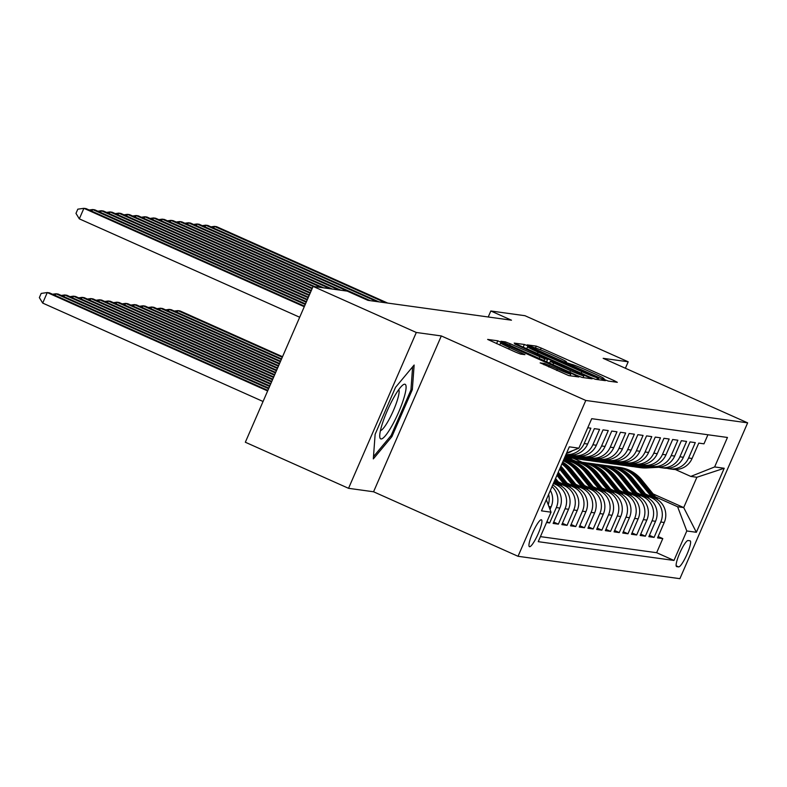 <?xml version="1.0" encoding="UTF-8"?>
<svg xmlns="http://www.w3.org/2000/svg" width="787" height="787" viewBox="0 0 787 787"><rect width="100%" height="100%" fill="white"/><g stroke="black" fill="none" stroke-linecap="round" stroke-linejoin="round"><path stroke-width="1.18" d="M604.809 379.708L608.243 381.056L617.323 382.315L614.126 380.623L541.19 348.061L536.281 346.132L527.201 344.873L534.048 347.569A14.441 0.757 23.5 0 1 549.749 353.737L555.829 356.452A14.441 0.757 23.5 0 1 566.345 361.833A14.441 0.757 23.5 0 1 566.06 361.863L564.83 361.705L567.122 362.886L571.736 364.401A14.441 0.757 23.5 0 1 587.436 370.569L593.516 373.274A14.441 0.757 23.5 0 1 604.023 378.665A14.441 0.757 23.5 0 1 603.747 378.695L602.508 378.537L604.809 379.708M529.582 546.719A14.717 2.705 114.1 0 0 538.062 533.989A14.717 2.705 114.1 0 0 541.436 519.804A14.717 2.705 114.1 0 0 541.299 519.764A14.717 2.705 114.1 0 0 532.809 532.504A14.717 2.705 114.1 0 0 529.435 546.68A14.717 2.705 114.1 0 0 529.582 546.719M540.197 362.846L568.765 375.596L578.838 376.993L575.641 375.301L497.807 340.81L487.635 339.423L515.642 352.143L520.541 354.071L524.949 354.652L509.405 347.5A12.08 0.63 23.5 0 1 500.611 343.004A12.08 0.63 23.5 0 1 513.97 348.129L561.987 369.575A12.08 0.63 23.5 0 1 570.772 374.071A12.08 0.63 23.5 0 1 557.422 368.946L544.506 363.437L540.157 362.925M441.32 335.941L416.303 332.478L313.098 286.399L245.337 442.235L348.543 488.314L373.559 491.777L518.033 556.291L585.794 400.455L441.32 335.941L373.559 491.777M625.38 368.247L628.193 361.794L603.167 358.331L747.65 422.845L585.794 400.455M628.193 361.794L524.988 315.715L490.832 310.983L488.225 316.984M313.098 286.399L347.254 291.121L367.893 300.339L511.471 320.201L490.832 310.983M590.417 377.347L595.326 379.275L605.4 380.672L602.203 378.98L529.267 346.408L524.368 344.48L514.196 343.102L590.417 377.347M592.119 378.832L582.046 377.435L577.137 375.507L500.916 341.263L505.323 341.853L510.222 343.771L544.712 358.911L547.663 359.295L544.378 357.613L514.777 344.027L592.119 378.832M546.562 522.519L549.651 522.952L546.906 521.722M552.031 486.582A18.396 18.062 97.9 0 1 556.34 507.576L559.823 508.058L553.133 523.434L558.357 524.152L553.723 522.086M553.399 483.464L555.858 484.556A18.396 18.062 97.9 0 1 565.036 508.776L568.519 509.258L561.839 524.634L567.063 525.352L562.42 523.286M559.754 483.621L564.554 485.766A18.396 18.062 97.9 0 1 573.743 509.986L577.225 510.468L570.536 525.834L575.759 526.562L571.126 524.486M568.46 484.822L573.261 486.966A18.396 18.062 97.9 0 1 582.449 511.186L585.922 511.668L579.242 527.044L584.466 527.762L579.822 525.696M577.156 486.022L581.957 488.166A18.396 18.062 97.9 0 1 591.145 512.386L594.628 512.868L587.938 528.244L593.162 528.962L588.528 526.897M585.862 487.232L590.663 489.376A18.396 18.062 97.9 0 1 599.851 513.596L603.324 514.078L596.644 529.444L601.868 530.172L597.235 528.097M594.559 488.432L599.36 490.576A18.396 18.062 97.9 0 1 608.548 514.796L612.03 515.278L605.351 530.654L610.564 531.373L605.931 529.307M603.265 489.642L608.066 491.777A18.396 18.062 97.9 0 1 617.254 515.997L620.736 516.479L614.047 531.855L619.271 532.583L614.637 530.507M611.971 490.842L616.762 492.987A18.396 18.062 97.9 0 1 625.95 517.207L629.433 517.689L622.753 533.055L627.967 533.783L623.334 531.707M620.668 492.042L625.468 494.187A18.396 18.062 97.9 0 1 634.656 518.407L638.139 518.889L631.449 534.265L636.673 534.983L632.04 532.917M629.374 493.252L634.174 495.397A18.396 18.062 97.9 0 1 643.353 519.617L646.835 520.089L640.156 535.465L645.37 536.193L640.736 534.117M638.07 494.452L642.871 496.597A18.396 18.062 97.9 0 1 652.059 520.817L655.541 521.299L648.852 536.675L654.076 537.393L660.755 522.017A18.396 18.062 -82.1 0 0 651.577 497.797L646.776 495.653M649.442 535.327L654.076 537.393M707.926 434.758L703.981 443.829L698.758 443.111L692.078 458.477A18.396 18.062 -82.1 0 1 673.042 469.327L669.56 468.845A18.396 18.062 -82.1 0 0 688.595 458.004L695.285 442.628L690.061 441.901L683.372 457.277A18.396 18.062 -82.1 0 1 664.346 468.127L660.864 467.645A18.396 18.062 97.9 0 1 658.276 467.094M660.864 467.645A18.396 18.062 97.9 0 0 679.899 456.794L686.579 441.418L681.355 440.7L674.675 456.076A18.396 18.062 -82.1 0 1 655.64 466.927L652.157 466.445A18.396 18.062 97.9 0 1 649.58 465.884M652.157 466.445A18.396 18.062 97.9 0 0 671.193 455.594L677.873 440.218L672.659 439.5L665.969 454.866A18.396 18.062 -82.1 0 1 646.944 465.717L643.461 465.235A18.396 18.062 97.9 0 1 640.874 464.684M643.461 465.235A18.396 18.062 97.9 0 0 662.487 454.384L669.176 439.018L663.953 438.29L657.273 453.666A18.396 18.062 -82.1 0 1 638.237 464.517L634.755 464.035A18.396 18.062 97.9 0 1 632.177 463.474M634.755 464.035A18.396 18.062 97.9 0 0 653.79 453.184L660.47 437.808L655.256 437.09L648.567 452.466A18.396 18.062 -82.1 0 1 629.531 463.317L626.058 462.835A18.396 18.062 97.9 0 1 623.471 462.274M626.058 462.835A18.396 18.062 97.9 0 0 645.084 451.984L651.774 436.608L646.55 435.89L639.87 451.256A18.396 18.062 -82.1 0 1 620.835 462.107L617.352 461.625A18.396 18.062 97.9 0 1 614.765 461.074M617.352 461.625A18.396 18.062 97.9 0 0 636.388 450.774L643.068 435.408L637.854 434.68L631.164 450.056A18.396 18.062 -82.1 0 1 612.129 460.907L608.656 460.425A18.396 18.062 97.9 0 1 606.069 459.864M608.656 460.425A18.396 18.062 97.9 0 0 627.682 449.574L634.371 434.198L629.147 433.48L622.468 448.856A18.396 18.062 -82.1 0 1 603.432 459.697L599.95 459.224A18.396 18.062 97.9 0 1 597.363 458.664M599.95 459.224A18.396 18.062 97.9 0 0 618.985 448.374L625.665 432.998L620.441 432.27L613.762 447.646A18.396 18.062 -82.1 0 1 594.726 458.496L591.244 458.014A18.396 18.062 97.9 0 1 588.666 457.463M591.244 458.014A18.396 18.062 97.9 0 0 610.279 447.164L616.969 431.797L611.745 431.069L605.055 446.445A18.396 18.062 -82.1 0 1 586.03 457.296L582.547 456.814A18.396 18.062 97.9 0 1 579.96 456.253M582.547 456.814A18.396 18.062 97.9 0 0 601.583 445.963L608.262 430.587L603.039 429.869L596.359 445.235A18.396 18.062 -82.1 0 1 577.324 456.086L573.841 455.604A18.396 18.062 97.9 0 1 571.264 455.053M573.841 455.604A18.396 18.062 97.9 0 0 592.877 444.763L599.566 429.387L594.342 428.659L587.653 444.035A18.396 18.062 -82.1 0 1 568.627 454.886L565.981 454.522M565.991 454.502A18.396 18.062 97.9 0 0 584.18 443.553L590.86 428.177L587.761 427.754M568.519 509.258A18.396 18.062 -82.1 0 0 559.331 485.038L553.782 482.559M577.225 510.468A18.396 18.062 -82.1 0 0 568.037 486.248L558.396 481.939M585.922 511.668A18.396 18.062 -82.1 0 0 576.743 487.448L567.093 483.139M594.628 512.868A18.396 18.062 -82.1 0 0 585.439 488.648L575.799 484.349M603.324 514.078A18.396 18.062 -82.1 0 0 594.146 489.858L584.505 485.549M612.03 515.278A18.396 18.062 -82.1 0 0 602.842 491.058L593.201 486.75M620.736 516.479A18.396 18.062 -82.1 0 0 611.548 492.259L601.907 487.96M629.433 517.689A18.396 18.062 -82.1 0 0 620.245 493.469L610.604 489.16M638.139 518.889A18.396 18.062 -82.1 0 0 628.951 494.669L619.31 490.37M646.835 520.089A18.396 18.062 -82.1 0 0 637.647 495.869L628.006 491.57M655.541 521.299A18.396 18.062 -82.1 0 0 646.353 497.079L636.713 492.77M690.002 540.787L688.084 540.521A14.255 2.617 114.1 0 0 679.86 552.858A14.255 2.617 114.1 0 0 676.594 566.591A14.255 2.617 114.1 0 0 676.731 566.63L678.65 566.896A14.255 2.617 114.1 0 0 686.874 554.56A14.255 2.617 114.1 0 0 690.14 540.826A14.255 2.617 114.1 0 0 690.002 540.787M518.033 556.291L679.889 578.681L747.65 422.845M546.326 499.725L551.048 512.189L538.229 541.672L673.977 560.452L686.795 530.969L677.617 506.749L655.473 496.863M551.048 512.189L541.476 510.861L569.316 446.839L578.888 448.167L591.706 418.684L727.454 437.464L714.635 466.947L724.207 468.265L696.367 532.287L686.795 530.969M567.378 460.208L564.131 458.762M540.423 536.626L656.643 552.71L662.782 538.593L657.558 537.875L664.238 522.499A18.396 18.062 -82.1 0 0 655.05 498.279L645.409 493.98M570.909 460.71L564.525 457.857M666.982 468.295A18.396 18.062 -82.1 0 0 669.56 468.845M652.059 520.817L645.37 536.193M643.353 519.617L636.673 534.983M634.656 518.407L627.967 533.783M625.95 517.207L619.271 532.583M617.254 515.997L610.564 531.373M608.548 514.796L601.868 530.172M599.851 513.596L593.162 528.962M591.145 512.386L584.466 527.762M582.449 511.186L575.759 526.562M573.743 509.986L567.063 525.352M565.036 508.776L558.357 524.152M556.34 507.576L549.651 522.952M550.005 509.415L551.116 506.848A18.396 18.062 -82.1 0 0 550.369 490.419M576.074 461.408L567.506 457.581M677.617 506.749L683.706 507.585L696.889 477.266L690.799 476.42L714.635 466.947M573.467 458.368L582.164 462.254M653.092 493.921L683.706 507.585L696.367 532.287M675.295 469.495L690.799 476.42M416.303 332.478L348.543 488.314M565.863 457.345L574.451 461.182M658.139 536.527L662.782 538.593M656.643 552.71L673.977 560.452M563.954 459.175L565.745 459.982M559.823 508.058A18.396 18.062 -82.1 0 0 552.749 484.959M566.483 453.361A18.396 18.062 -82.1 0 0 572.424 450.735M548.637 494.403A18.396 18.062 97.9 0 1 548.244 504.782M578.888 448.167L566.62 453.046M696.889 477.266L724.207 468.265M375.133 434.267L373.323 458.9L391.926 436.588L412.329 389.663L414.139 365.03L395.536 387.332L375.133 434.267M411.001 389.063L412.329 389.663M390.677 436.037L391.926 436.588M598.789 378.006L527.861 346.713A14.441 0.757 23.5 0 0 527.575 346.742A14.441 0.757 23.5 0 0 538.092 352.123L581.859 371.661A14.441 0.757 23.5 0 0 597.549 377.829L598.789 378.006L598.071 379.649M570.496 370.687A12.08 0.63 23.5 0 0 583.856 375.822A12.08 0.63 23.5 0 0 575.071 371.316L558.15 363.771L550.29 361.449L570.496 370.687L569.818 372.241M657.942 499.912L641.7 479.854A35.179 34.539 -82.1 0 0 619.822 467.458L618.169 467.232A35.179 34.539 -82.1 0 0 617.647 467.163M651.469 496.676L637.352 479.253A35.179 34.539 -82.1 0 0 615.473 466.858A35.179 34.539 -82.1 0 0 613.289 466.632M655.217 498.358L640.047 479.627A35.179 34.539 -82.1 0 0 618.169 467.232M615.473 466.858L617.126 467.084A35.179 34.539 97.9 0 1 639.005 479.48L653.761 497.709M282.533 356.708L179.967 310.914L177.793 310.609L282.287 357.268M174.37 311.091L177.793 310.609L177.065 312.301M654.076 466.711L642.536 467.33A35.179 34.539 97.9 0 1 636.053 467.065A35.179 34.539 97.9 0 1 633.879 466.691M658.975 467.281L646.884 467.94A35.179 34.539 97.9 0 1 640.402 467.665L638.749 467.439A35.179 34.539 -82.1 0 0 645.232 467.704L657.096 467.065M385.532 302.779L214.418 226.381L216.592 226.676L387.716 303.084M655.738 466.937L644.189 467.567A35.179 34.539 97.9 0 1 637.706 467.291L636.053 467.065M638.227 467.36A35.179 34.539 -82.1 0 0 638.749 467.439M210.995 226.853L214.418 226.381L213.69 228.063M391.857 425.964A29.896 5.489 114.1 0 0 404.685 395.389A29.896 5.489 114.1 0 0 402.816 385.04A29.896 5.489 114.1 0 0 393.962 397.228A29.896 5.489 114.1 0 0 379.757 436.696A29.896 5.489 114.1 0 0 391.857 425.964M380.436 430.637A22.636 4.161 114.1 0 0 388.345 420.789A22.636 4.161 114.1 0 0 398.763 389.604M412.624 366.85L410.932 389.988L391.159 435.457L373.491 456.637M649.245 498.702L633.004 478.653A35.179 34.539 -82.1 0 0 611.125 466.258L609.472 466.032A35.179 34.539 -82.1 0 0 608.951 465.963M642.763 495.476L628.656 478.053A35.179 34.539 -82.1 0 0 606.767 465.658A35.179 34.539 -82.1 0 0 604.583 465.422M646.521 497.148L631.351 478.427A35.179 34.539 -82.1 0 0 609.472 466.032M606.767 465.658L608.43 465.884A35.179 34.539 97.9 0 1 630.308 478.28L645.065 496.499M281.559 358.951L171.271 309.714L169.097 309.409L281.313 359.511M165.663 309.891L169.097 309.409L168.359 311.091M640.539 497.502L624.298 477.443A35.179 34.539 -82.1 0 0 602.419 465.048L600.766 464.822A35.179 34.539 -82.1 0 0 600.245 464.753M634.066 494.275L619.949 476.843A35.179 34.539 -82.1 0 0 598.071 464.448A35.179 34.539 -82.1 0 0 595.887 464.222M637.814 495.948L622.645 477.217A35.179 34.539 -82.1 0 0 600.766 464.822M598.071 464.448L599.724 464.674A35.179 34.539 97.9 0 1 621.602 477.079L636.358 495.298M280.575 361.203L162.565 308.504L160.391 308.209L280.329 361.764M156.967 308.691L160.391 308.209L159.663 309.891M631.843 496.302L615.601 476.243A35.179 34.539 -82.1 0 0 593.723 463.848L592.07 463.622A35.179 34.539 -82.1 0 0 591.539 463.553M625.36 493.065L611.243 475.643A35.179 34.539 -82.1 0 0 589.365 463.248A35.179 34.539 -82.1 0 0 587.181 463.012M629.118 494.748L613.949 476.017A35.179 34.539 -82.1 0 0 592.07 463.622M589.365 463.248L591.017 463.474A35.179 34.539 97.9 0 1 612.906 475.869L627.662 494.098M279.601 363.446L153.868 307.304L151.694 306.999L279.355 364.007M148.261 307.481L151.694 306.999L150.956 308.691M623.137 495.092L606.895 475.043A35.179 34.539 -82.1 0 0 585.016 462.648L583.364 462.412A35.179 34.539 -82.1 0 0 582.842 462.353M616.654 491.865L602.547 474.443A35.179 34.539 -82.1 0 0 580.668 462.048A35.179 34.539 -82.1 0 0 578.484 461.812M620.412 493.538L605.242 474.807A35.179 34.539 -82.1 0 0 583.364 462.412M580.668 462.048L582.321 462.274A35.179 34.539 97.9 0 1 604.2 474.669L618.956 492.888M278.628 365.689L145.162 306.104L142.988 305.799L278.382 366.25M139.555 306.281L142.988 305.799L142.26 307.481M645.379 465.501L633.83 466.13A35.179 34.539 97.9 0 1 627.347 465.865A35.179 34.539 97.9 0 1 625.183 465.491M650.278 466.081L638.188 466.73A35.179 34.539 97.9 0 1 631.695 466.465L630.043 466.238A35.179 34.539 -82.1 0 0 636.535 466.504L648.39 465.865M376.835 301.578L205.722 225.171L207.896 225.475L379.009 301.883M647.032 465.737L635.483 466.357A35.179 34.539 97.9 0 1 629 466.091L627.347 465.865M629.521 466.16A35.179 34.539 -82.1 0 0 630.043 466.238M202.289 225.653L205.722 225.171L204.984 226.853M636.673 464.3L625.134 464.93A35.179 34.539 97.9 0 1 618.641 464.655A35.179 34.539 97.9 0 1 616.477 464.281M641.572 464.871L629.482 465.53A35.179 34.539 97.9 0 1 622.999 465.255L621.346 465.028A35.179 34.539 -82.1 0 0 627.829 465.304L639.683 464.655M368.129 300.378L197.016 223.97L199.19 224.275L370.313 300.673M638.336 464.527L626.786 465.156A35.179 34.539 97.9 0 1 620.304 464.881L618.641 464.655M620.825 464.95A35.179 34.539 -82.1 0 0 621.346 465.028M193.592 224.452L197.016 223.97L196.288 225.653M627.977 463.1L616.428 463.72A35.179 34.539 97.9 0 1 609.945 463.454A35.179 34.539 97.9 0 1 607.78 463.081M632.866 463.671L620.786 464.33A35.179 34.539 97.9 0 1 614.293 464.055L612.64 463.828A35.179 34.539 -82.1 0 0 619.123 464.094L630.987 463.454M338.794 289.95L188.319 222.77L190.493 223.065L340.968 290.255M629.63 463.327L618.08 463.956A35.179 34.539 97.9 0 1 611.597 463.681L609.945 463.454M612.119 463.75A35.179 34.539 -82.1 0 0 612.64 463.828M184.886 223.242L188.319 222.77L187.581 224.452M619.271 461.89L607.731 462.52A35.179 34.539 97.9 0 1 601.238 462.254A35.179 34.539 97.9 0 1 599.074 461.88M624.17 462.461L612.079 463.12A35.179 34.539 97.9 0 1 605.596 462.854L603.944 462.618A35.179 34.539 -82.1 0 0 610.427 462.894L622.281 462.244M330.087 288.75L179.613 221.56L181.787 221.865L332.262 289.055M620.923 462.126L609.384 462.746A35.179 34.539 97.9 0 1 602.891 462.481L601.238 462.254M603.422 462.549A35.179 34.539 -82.1 0 0 603.944 462.618M176.19 222.042L179.613 221.56L178.885 223.242M614.44 493.892L598.199 473.833A35.179 34.539 -82.1 0 0 576.32 461.438L574.667 461.212A35.179 34.539 -82.1 0 0 574.136 461.143M607.957 490.655L593.841 473.233A35.179 34.539 -82.1 0 0 571.962 460.838A35.179 34.539 -82.1 0 0 569.778 460.611M611.706 492.337L596.546 473.607A35.179 34.539 -82.1 0 0 574.667 461.212M571.962 460.838L573.615 461.064A35.179 34.539 97.9 0 1 595.493 473.459L610.259 491.688M277.644 367.932L136.466 304.894L134.282 304.599L277.408 368.503M130.858 305.071L134.282 304.599L133.554 306.281M610.574 460.69L599.025 461.32A35.179 34.539 97.9 0 1 592.542 461.044A35.179 34.539 97.9 0 1 590.378 460.67M615.464 461.261L603.373 461.92A35.179 34.539 97.9 0 1 596.89 461.644L595.238 461.418A35.179 34.539 -82.1 0 0 601.721 461.694L613.585 461.044M321.391 287.55L170.917 220.36L173.091 220.655L323.565 287.845M612.227 460.916L600.678 461.546A35.179 34.539 97.9 0 1 594.195 461.271L592.542 461.044M594.716 461.339A35.179 34.539 -82.1 0 0 595.238 461.418M167.483 220.842L170.917 220.36L170.179 222.042M605.734 492.692L589.493 472.633A35.179 34.539 -82.1 0 0 567.614 460.238L565.961 460.011A35.179 34.539 -82.1 0 0 565.44 459.942M599.251 489.455L585.144 472.033A35.179 34.539 -82.1 0 0 563.728 459.706L564.918 459.864A35.179 34.539 97.9 0 1 586.797 472.259L601.553 490.478M603.009 491.137L587.84 472.407A35.179 34.539 -82.1 0 0 565.961 460.011M276.67 370.185L127.76 303.693L125.586 303.388L276.424 370.746M122.152 303.871L125.586 303.388L124.848 305.071M601.868 459.49L590.329 460.11A35.179 34.539 97.9 0 1 583.836 459.844A35.179 34.539 97.9 0 1 581.672 459.47M606.767 460.061L594.677 460.71A35.179 34.539 97.9 0 1 588.194 460.444L586.531 460.218A35.179 34.539 -82.1 0 0 593.024 460.484L604.878 459.844M313.059 286.507L162.211 219.15L164.385 219.455L314.859 286.645M603.521 459.716L591.981 460.336A35.179 34.539 97.9 0 1 585.489 460.07L583.836 459.844M586.01 460.139A35.179 34.539 -82.1 0 0 586.531 460.218M158.787 219.632L162.211 219.15L161.483 220.842M597.038 491.482L580.796 471.433A35.179 34.539 -82.1 0 0 563.59 460.021M590.555 488.255L576.438 470.823A35.179 34.539 -82.1 0 0 563.236 460.838M594.303 489.927L579.134 471.197A35.179 34.539 -82.1 0 0 563.472 460.277M563.394 460.464A35.179 34.539 97.9 0 1 578.091 471.059L592.857 489.278M275.696 372.428L119.053 302.483L116.879 302.188L275.45 372.989M113.456 302.67L116.879 302.188L116.151 303.871M593.172 458.28L581.623 458.91A35.179 34.539 97.9 0 1 575.14 458.634A35.179 34.539 97.9 0 1 572.975 458.27M598.061 458.851L585.971 459.51A35.179 34.539 97.9 0 1 579.488 459.244L577.835 459.008A35.179 34.539 -82.1 0 0 584.318 459.283L596.182 458.634M312.075 288.75L153.514 217.95L155.688 218.255L312.321 288.19M594.824 458.506L583.275 459.136A35.179 34.539 97.9 0 1 576.792 458.87L575.14 458.634M577.314 458.939A35.179 34.539 -82.1 0 0 577.835 459.008M150.081 218.432L153.514 217.95L152.776 219.632M588.332 490.281L572.09 470.223A35.179 34.539 -82.1 0 0 562.666 462.136M581.849 487.045L567.742 469.623A35.179 34.539 -82.1 0 0 561.888 463.927M585.607 488.727L570.437 469.996A35.179 34.539 -82.1 0 0 562.4 462.756M562.213 463.189A35.179 34.539 97.9 0 1 569.394 469.849L584.151 488.078M274.722 374.671L110.357 301.283L108.183 300.988L274.476 375.232M104.75 301.46L108.183 300.988L107.445 302.67M584.466 457.08L572.926 457.7A35.179 34.539 97.9 0 1 566.433 457.434A35.179 34.539 97.9 0 1 564.83 457.168M589.365 457.65L577.274 458.309A35.179 34.539 97.9 0 1 570.782 458.034L569.129 457.808A35.179 34.539 -82.1 0 0 575.622 458.073L587.476 457.434M311.101 291.003L144.808 216.75L146.982 217.045L311.347 290.442M586.118 457.306L574.579 457.936A35.179 34.539 97.9 0 1 568.086 457.66L566.433 457.434M568.607 457.729A35.179 34.539 -82.1 0 0 569.129 457.808M141.375 217.232L144.808 216.75L144.08 218.432M579.626 489.081L563.384 469.022A35.179 34.539 -82.1 0 0 560.875 466.248M573.152 485.845L559.626 469.141M576.901 487.517L561.731 468.796A35.179 34.539 -82.1 0 0 560.433 467.271M560.128 467.97A35.179 34.539 97.9 0 1 560.688 468.649L575.445 486.868M273.738 376.924L101.651 300.083L99.477 299.778L273.502 377.485M96.053 300.26L99.477 299.778L98.749 301.46M575.759 455.87L565.135 456.45M580.658 456.45L568.568 457.099A35.179 34.539 97.9 0 1 564.859 457.099M310.127 293.246L136.102 215.54L138.286 215.845L310.373 292.685M577.422 456.106L565.873 456.726A35.179 34.539 97.9 0 1 564.997 456.765M564.938 456.922A35.179 34.539 -82.1 0 0 566.915 456.873L578.779 456.234M132.678 216.022L136.102 215.54L135.374 217.232M570.929 487.871L558.268 472.249M564.446 484.644L556.921 475.348M568.204 486.317L557.757 473.42M557.432 474.168L566.748 485.668M272.764 379.167L92.955 298.873L90.78 298.578L272.518 379.728M87.347 299.06L90.78 298.578L90.043 300.26M567.063 454.67L565.883 454.738M571.962 455.24L565.509 455.594M309.153 295.489L127.405 214.339L129.58 214.644L309.389 294.928M568.716 454.896L565.745 455.063M565.656 455.27L570.073 455.024M123.972 214.821L127.405 214.339L126.668 216.022M562.223 486.671L555.573 478.457M555.75 483.434L554.225 481.555M559.498 485.117L555.061 479.627M554.737 480.375L558.042 484.467M271.79 381.41L84.248 297.673L82.074 297.368L271.545 381.97M78.651 297.85L82.074 297.368L81.346 299.06M308.17 297.732L118.699 213.139L120.873 213.434L308.415 297.171M115.276 213.611L118.699 213.139L117.971 214.821M553.527 485.461L552.877 484.664M270.817 383.653L75.552 296.473L73.378 296.168L270.571 384.213M69.945 296.65L73.378 296.168L72.64 297.85M307.196 299.985L110.003 211.929L112.177 212.234L307.442 299.424M106.57 212.411L110.003 211.929L109.265 213.611M306.222 302.228L101.297 210.729L103.471 211.034L306.468 301.667M97.873 211.211L101.297 210.729L100.569 212.411M305.248 304.471L92.6 209.529L94.774 209.824L305.484 303.91M89.167 210.001L92.6 209.529L91.863 211.211M269.833 385.905L66.846 295.263L64.672 294.968L269.597 386.466M61.248 295.45L64.672 294.968L63.944 296.65M268.859 388.148L58.149 294.063L55.966 293.758L268.613 388.709M52.542 294.24L55.966 293.758L55.238 295.45M267.885 390.391L49.443 292.862L47.269 292.557L42.695 303.084L263.065 401.488M42.695 303.084L39.35 297.624L41.18 293.413L47.269 292.557L267.639 390.952M304.264 306.714L83.894 208.319L86.068 208.624L304.51 306.153M299.69 317.25L79.32 218.855L83.894 208.319L77.805 209.175L75.975 213.385L79.32 218.855M555.858 484.556L559.331 485.038M564.554 485.766L568.037 486.248M573.261 486.966L576.743 487.448M581.957 488.166L585.439 488.648M590.663 489.376L594.146 489.858M599.36 490.576L602.842 491.058M608.066 491.777L611.548 492.259M616.762 492.987L620.245 493.469M625.468 494.187L628.951 494.669M634.174 495.397L637.647 495.869M642.871 496.597L646.353 497.079M651.577 497.797L655.05 498.279M688.595 458.004L692.078 458.477M584.18 443.553L587.653 444.035M592.877 444.763L596.359 445.235M601.583 445.963L605.055 446.445M610.279 447.164L613.762 447.646M618.985 448.374L622.468 448.856M627.682 449.574L631.164 450.056M636.388 450.774L639.87 451.256M645.084 451.984L648.567 452.466M653.79 453.184L657.273 453.666M662.487 454.384L665.969 454.866M671.193 455.594L674.675 456.076M679.899 456.794L683.372 457.277M660.755 522.017L664.238 522.499M548.913 506.543L551.116 506.848M676.161 565.784L678.65 566.896M535.485 347.952L536.281 346.132M540.433 349.792L541.19 348.061M613.604 381.803L614.126 380.623M523.139 347.303L524.368 344.48M601.691 380.151L602.203 378.98M537.413 353.678L538.092 352.123M581.18 373.215L581.859 371.661M596.831 379.482L597.549 377.829M504.742 343.181L505.323 341.853M509.553 345.326L510.222 343.771M539.125 358.538L539.803 356.983M543.935 360.682L544.712 358.911M546.483 361.823L547.575 359.305M588.41 378.321L588.922 377.14M552.907 364.686L553.576 363.132M543.925 364.774L544.506 363.437M548.736 366.919L549.415 365.365M556.743 370.49L557.422 368.946M508.727 349.054L509.405 347.5M521.151 354.15L521.663 352.979M496.577 343.634L497.807 340.81M502.411 343.417L502.706 342.738M575.13 376.481L575.641 375.301M640.047 479.627L641.7 479.854M637.352 479.253L639.005 479.48M644.189 467.567L642.536 467.33M646.884 467.94L645.232 467.704M631.351 478.427L633.004 478.653M628.656 478.053L630.308 478.28M622.645 477.217L624.298 477.443M619.949 476.843L621.602 477.079M613.949 476.017L615.601 476.243M611.243 475.643L612.906 475.869M605.242 474.807L606.895 475.043M602.547 474.443L604.2 474.669M635.483 466.357L633.83 466.13M638.188 466.73L636.535 466.504M626.786 465.156L625.134 464.93M629.482 465.53L627.829 465.304M618.08 463.956L616.428 463.72M620.786 464.33L619.123 464.094M609.384 462.746L607.731 462.52M612.079 463.12L610.427 462.894M596.546 473.607L598.199 473.833M593.841 473.233L595.493 473.459M600.678 461.546L599.025 461.32M603.373 461.92L601.721 461.694M587.84 472.407L589.493 472.633M585.144 472.033L586.797 472.259M591.981 460.336L590.329 460.11M594.677 460.71L593.024 460.484M579.134 471.197L580.796 471.433M576.438 470.823L578.091 471.059M583.275 459.136L581.623 458.91M585.971 459.51L584.318 459.283M570.437 469.996L572.09 470.223M567.742 469.623L569.394 469.849M574.579 457.936L572.926 457.7M577.274 458.309L575.622 458.073M561.731 468.796L563.384 469.022M559.882 468.54L560.688 468.649M565.873 456.726L565.066 456.617M568.568 457.099L566.915 456.873M603.777 379.236L604.023 378.665M566.099 362.413L566.345 361.833M598.13 379.659L598.858 377.996M526.651 348.877L527.575 346.742M546.552 361.853L547.663 359.295M583.088 377.583L583.856 375.822M549.542 363.191L550.29 361.449M570.034 375.773L570.772 374.071M499.725 345.04L500.611 343.004"/></g></svg>

